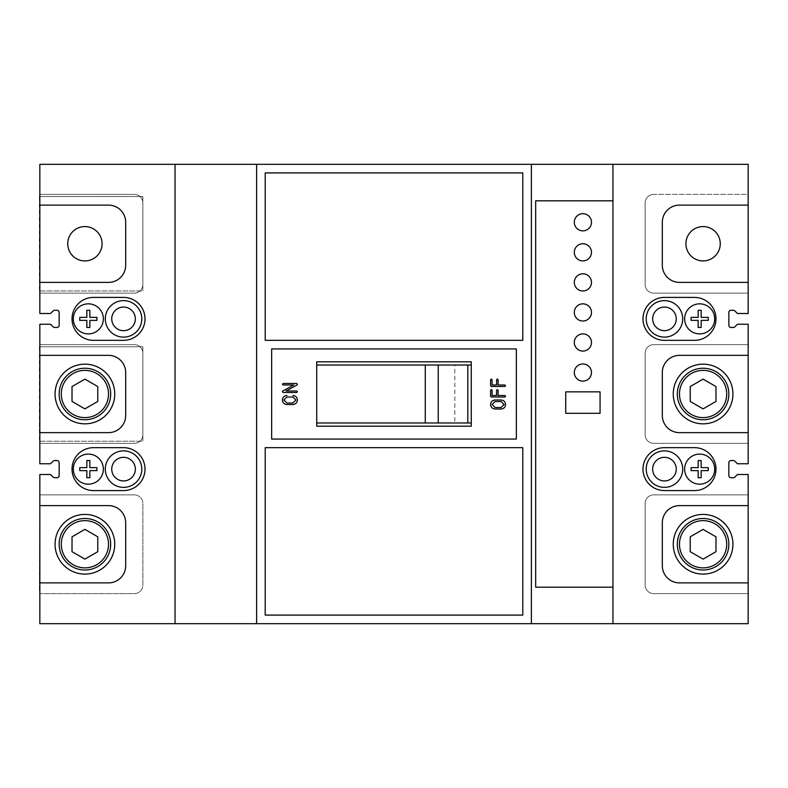<?xml version="1.0" encoding="UTF-8"?>
<svg xmlns="http://www.w3.org/2000/svg" width="788" height="788" viewBox="0 0 788 788"><rect width="100%" height="100%" fill="white"/><g stroke="black" fill="none" stroke-linecap="round" stroke-linejoin="round"><path stroke-width="0.59" stroke-dasharray="3.94 2.96" d="M84.907 567.862A23.61 23.61 0 0 0 108.517 544.252A23.61 23.61 0 0 0 84.907 520.641A23.61 23.61 0 0 0 61.297 544.252A23.61 23.61 0 0 0 84.907 567.862M72.023 551.689L84.907 559.125L97.781 551.689L97.781 536.815L84.907 529.378L72.023 536.815L72.023 551.689M703.093 567.862A23.61 23.61 0 0 0 726.703 544.252A23.61 23.61 0 0 0 703.093 520.641A23.61 23.61 0 0 0 679.483 544.252A23.61 23.61 0 0 0 703.093 567.862M690.219 551.689L703.093 559.125L715.977 551.689L715.977 536.815L703.093 529.378L690.219 536.815L690.219 551.689M84.907 417.61A23.61 23.61 0 0 0 108.517 394A23.61 23.61 0 0 0 84.907 370.39A23.61 23.61 0 0 0 61.297 394A23.61 23.61 0 0 0 84.907 417.61M72.023 401.437L84.907 408.874L97.781 401.437L97.781 386.563L84.907 379.126L72.023 386.563L72.023 401.437M703.093 417.61A23.61 23.61 0 0 0 726.703 394A23.61 23.61 0 0 0 703.093 370.39A23.61 23.61 0 0 0 679.483 394A23.61 23.61 0 0 0 703.093 417.61M690.219 401.437L703.093 408.874L715.977 401.437L715.977 386.563L703.093 379.126L690.219 386.563L690.219 401.437M39.833 441.221L142.864 441.221L142.864 346.779L39.833 346.779M142.864 346.779L39.4 346.779L39.4 441.221L142.864 441.221L142.864 346.779M582.893 260.917A8.589 8.589 0 0 0 591.473 252.327A8.589 8.589 0 0 0 582.893 243.748A8.589 8.589 0 0 0 574.304 252.327A8.589 8.589 0 0 0 582.893 260.917M582.893 230.864A8.589 8.589 0 0 0 591.473 222.285A8.589 8.589 0 0 0 582.893 213.696A8.589 8.589 0 0 0 574.304 222.285A8.589 8.589 0 0 0 582.893 230.864M699.655 333.895A15.021 15.021 0 0 0 714.686 318.874A15.021 15.021 0 0 0 699.655 303.843A15.021 15.021 0 0 0 684.634 318.874A15.021 15.021 0 0 0 699.655 333.895M88.345 333.895A15.021 15.021 0 0 0 103.366 318.874A15.021 15.021 0 0 0 88.345 303.843A15.021 15.021 0 0 0 73.314 318.874A15.021 15.021 0 0 0 88.345 333.895M699.655 484.157A15.021 15.021 0 0 0 714.686 469.126A15.021 15.021 0 0 0 699.655 454.105A15.021 15.021 0 0 0 684.634 469.126A15.021 15.021 0 0 0 699.655 484.157M88.345 484.157A15.021 15.021 0 0 0 103.366 469.126A15.021 15.021 0 0 0 88.345 454.105A15.021 15.021 0 0 0 73.314 469.126A15.021 15.021 0 0 0 88.345 484.157M123.539 450.884A18.242 18.242 0 0 0 105.297 469.126A18.242 18.242 0 0 0 123.539 487.368A18.242 18.242 0 0 0 141.791 469.126A18.242 18.242 0 0 0 123.539 450.884A18.242 18.242 0 0 0 105.297 469.126A18.242 18.242 0 0 0 123.539 487.368A18.242 18.242 0 0 1 105.297 469.126A18.242 18.242 0 0 1 123.539 450.884A18.242 18.242 0 0 1 141.791 469.126A18.242 18.242 0 0 1 123.539 487.368A18.242 18.242 0 0 1 105.297 469.126A18.242 18.242 0 0 1 123.539 450.884A18.242 18.242 0 0 1 141.791 469.126A18.242 18.242 0 0 1 123.539 487.368A18.242 18.242 0 0 1 105.297 469.126A18.242 18.242 0 0 1 123.539 450.884A18.242 18.242 0 0 1 141.791 469.126A18.242 18.242 0 0 1 123.539 487.368A18.242 18.242 0 0 0 141.791 469.126A18.242 18.242 0 0 0 123.539 450.884M123.539 300.632A18.242 18.242 0 0 0 105.297 318.874A18.242 18.242 0 0 0 123.539 337.116A18.242 18.242 0 0 0 141.791 318.874A18.242 18.242 0 0 0 123.539 300.632A18.242 18.242 0 0 0 105.297 318.874A18.242 18.242 0 0 0 123.539 337.116A18.242 18.242 0 0 1 105.297 318.874A18.242 18.242 0 0 1 123.539 300.632A18.242 18.242 0 0 1 141.791 318.874A18.242 18.242 0 0 1 123.539 337.116A18.242 18.242 0 0 1 105.297 318.874A18.242 18.242 0 0 1 123.539 300.632A18.242 18.242 0 0 1 141.791 318.874A18.242 18.242 0 0 1 123.539 337.116A18.242 18.242 0 0 1 105.297 318.874A18.242 18.242 0 0 1 123.539 300.632A18.242 18.242 0 0 1 141.791 318.874A18.242 18.242 0 0 1 123.539 337.116A18.242 18.242 0 0 0 141.791 318.874A18.242 18.242 0 0 0 123.539 300.632M664.461 300.632A18.242 18.242 0 0 0 646.209 318.874A18.242 18.242 0 0 0 664.461 337.116A18.242 18.242 0 0 0 682.703 318.874A18.242 18.242 0 0 0 664.461 300.632A18.242 18.242 0 0 0 646.209 318.874A18.242 18.242 0 0 0 664.461 337.116A18.242 18.242 0 0 1 646.209 318.874A18.242 18.242 0 0 1 664.461 300.632A18.242 18.242 0 0 1 682.703 318.874A18.242 18.242 0 0 1 664.461 337.116A18.242 18.242 0 0 1 646.209 318.874A18.242 18.242 0 0 1 664.461 300.632A18.242 18.242 0 0 1 682.703 318.874A18.242 18.242 0 0 1 664.461 337.116A18.242 18.242 0 0 1 646.209 318.874A18.242 18.242 0 0 1 664.461 300.632A18.242 18.242 0 0 1 682.703 318.874A18.242 18.242 0 0 1 664.461 337.116A18.242 18.242 0 0 0 682.703 318.874A18.242 18.242 0 0 0 664.461 300.632M664.461 450.884A18.242 18.242 0 0 0 646.209 469.126A18.242 18.242 0 0 0 664.461 487.368A18.242 18.242 0 0 0 682.703 469.126A18.242 18.242 0 0 0 664.461 450.884A18.242 18.242 0 0 0 646.209 469.126A18.242 18.242 0 0 0 664.461 487.368A18.242 18.242 0 0 1 646.209 469.126A18.242 18.242 0 0 1 664.461 450.884A18.242 18.242 0 0 1 682.703 469.126A18.242 18.242 0 0 1 664.461 487.368A18.242 18.242 0 0 1 646.209 469.126A18.242 18.242 0 0 1 664.461 450.884A18.242 18.242 0 0 1 682.703 469.126A18.242 18.242 0 0 1 664.461 487.368A18.242 18.242 0 0 1 646.209 469.126A18.242 18.242 0 0 1 664.461 450.884A18.242 18.242 0 0 1 682.703 469.126A18.242 18.242 0 0 1 664.461 487.368A18.242 18.242 0 0 0 682.703 469.126A18.242 18.242 0 0 0 664.461 450.884M582.893 290.969A8.589 8.589 0 0 0 591.473 282.38A8.589 8.589 0 0 0 582.893 273.8A8.589 8.589 0 0 0 574.304 282.38A8.589 8.589 0 0 0 582.893 290.969M582.893 321.021A8.589 8.589 0 0 0 591.473 312.432A8.589 8.589 0 0 0 582.893 303.843A8.589 8.589 0 0 0 574.304 312.432A8.589 8.589 0 0 0 582.893 321.021M582.893 351.074A8.589 8.589 0 0 0 591.473 342.484A8.589 8.589 0 0 0 582.893 333.895A8.589 8.589 0 0 0 574.304 342.484A8.589 8.589 0 0 0 582.893 351.074M582.893 381.116A8.589 8.589 0 0 0 591.473 372.537A8.589 8.589 0 0 0 582.893 363.948A8.589 8.589 0 0 0 574.304 372.537A8.589 8.589 0 0 0 582.893 381.116M734.849 310.915L737.44 313.506L748.167 313.506L748.167 282.38L679.483 282.38A17.169 17.169 0 0 1 662.314 265.211L662.314 222.285A17.169 17.169 0 0 1 679.483 205.107L748.167 205.107L748.167 164.328L748.167 313.506L737.44 313.506L734.849 310.915A2.147 2.147 0 0 0 733.332 310.285L730.998 310.285A2.147 2.147 0 0 0 728.851 312.432L728.851 325.316A2.147 2.147 0 0 0 730.998 327.463L733.332 327.463A2.147 2.147 0 0 0 734.849 326.833L737.44 324.242L748.167 324.242L748.167 463.758L748.167 432.642L679.483 432.642A17.169 17.169 0 0 1 662.314 415.463L662.314 372.537A17.169 17.169 0 0 1 679.483 355.358L748.167 355.358L748.167 324.242L748.167 344.632L653.725 344.632A8.589 8.589 0 0 0 645.136 353.221L645.136 434.779A8.589 8.589 0 0 0 653.725 443.368L748.167 443.368L748.167 344.632L653.725 344.632A8.589 8.589 0 0 0 645.136 353.221L645.136 434.779A8.589 8.589 0 0 0 653.725 443.368L748.167 443.368L748.167 463.758L737.44 463.758L734.849 461.167A2.147 2.147 0 0 0 733.332 460.537L730.998 460.537A2.147 2.147 0 0 0 728.851 462.684L728.851 475.568A2.147 2.147 0 0 0 730.998 477.715L733.332 477.715A2.147 2.147 0 0 0 734.849 477.085L737.44 474.494L748.167 474.494L748.167 623.672L748.167 582.893L679.483 582.893A17.169 17.169 0 0 1 662.314 565.715L662.314 522.789A17.169 17.169 0 0 1 679.483 505.62L748.167 505.62L748.167 474.494L748.167 494.884L653.725 494.884A8.589 8.589 0 0 0 645.136 503.473L645.136 585.041A8.589 8.589 0 0 0 653.725 593.62L748.167 593.62L748.167 494.884L653.725 494.884A8.589 8.589 0 0 0 645.136 503.473L645.136 585.041A8.589 8.589 0 0 0 653.725 593.62L748.167 593.62L748.167 623.672L39.833 623.672L39.833 593.62L134.275 593.62A8.589 8.589 0 0 0 142.864 585.041L142.864 503.473A8.589 8.589 0 0 0 134.275 494.884L39.833 494.884L39.833 474.494L50.56 474.494L53.151 477.085A2.147 2.147 0 0 0 54.667 477.715L57.002 477.715A2.147 2.147 0 0 0 59.149 475.568L59.149 462.684A2.147 2.147 0 0 0 57.002 460.537L54.667 460.537A2.147 2.147 0 0 0 53.151 461.167L50.56 463.758L39.833 463.758L39.833 443.368L134.275 443.368A8.589 8.589 0 0 0 142.864 434.779L142.864 353.221A8.589 8.589 0 0 0 134.275 344.632L39.833 344.632L39.833 324.242L50.56 324.242L53.151 326.833A2.147 2.147 0 0 0 54.667 327.463L57.002 327.463A2.147 2.147 0 0 0 59.149 325.316L59.149 312.432A2.147 2.147 0 0 0 57.002 310.285L54.667 310.285A2.147 2.147 0 0 0 53.151 310.915L50.56 313.506L39.833 313.506L39.833 293.116L134.275 293.116A8.589 8.589 0 0 0 142.864 284.527L142.864 202.959A8.589 8.589 0 0 0 134.275 194.38L39.833 194.38L39.833 205.107L108.517 205.107A17.169 17.169 0 0 1 125.686 222.285L125.686 265.211A17.169 17.169 0 0 1 108.517 282.38L39.833 282.38L39.833 293.116L134.275 293.116A8.589 8.589 0 0 0 142.864 284.527L142.864 202.959A8.589 8.589 0 0 0 134.275 194.38L39.833 194.38L39.833 164.328L748.167 164.328L748.167 194.38L653.725 194.38A8.589 8.589 0 0 0 645.136 202.959L645.136 284.527A8.589 8.589 0 0 0 653.725 293.116L748.167 293.116L748.167 313.506L737.44 313.506L734.849 310.915A2.147 2.147 0 0 0 733.332 310.285L730.998 310.285A2.147 2.147 0 0 0 728.851 312.432L728.851 325.316A2.147 2.147 0 0 0 730.998 327.463L733.332 327.463A2.147 2.147 0 0 0 734.849 326.833L737.44 324.242L748.167 324.242L737.44 324.242L734.849 326.833M39.833 497.031L39.4 591.473L39.833 494.884L134.275 494.884L39.833 494.884L39.833 505.62L108.517 505.62A17.169 17.169 0 0 1 125.686 522.789L125.686 565.715A17.169 17.169 0 0 1 108.517 582.893L39.833 582.893L39.833 593.62L134.275 593.62A8.589 8.589 0 0 0 142.864 585.041L142.864 503.473A8.589 8.589 0 0 0 134.275 494.884L39.833 494.884L39.833 474.494L50.56 474.494L53.151 477.085A2.147 2.147 0 0 0 54.667 477.715L57.002 477.715A2.147 2.147 0 0 0 59.149 475.568L59.149 462.684A2.147 2.147 0 0 0 57.002 460.537L54.667 460.537A2.147 2.147 0 0 0 53.151 461.167L50.56 463.758L39.833 463.758L39.833 324.242L39.833 344.632L134.275 344.632L39.833 344.632L39.833 355.358L108.517 355.358A17.169 17.169 0 0 1 125.686 372.537L125.686 415.463A17.169 17.169 0 0 1 108.517 432.642L39.833 432.642L39.833 443.368L134.275 443.368A8.589 8.589 0 0 0 142.864 434.779L142.864 353.221A8.589 8.589 0 0 0 134.275 344.632L39.833 344.632L39.833 355.358M381.116 615.093L522.789 615.093L522.789 447.663L265.211 447.663L265.211 615.093L381.116 615.093M363.948 172.907L265.211 172.907L265.211 340.337L522.789 340.337L522.789 172.907L363.948 172.907M316.727 422.979L471.273 422.979L471.273 426.2L316.727 426.2L316.727 365.021L471.273 365.021L471.273 361.8L316.727 361.8L316.727 365.021M471.273 422.979L471.273 365.021M531.378 623.672L531.378 164.328M256.622 164.328L256.622 623.672M612.946 623.672L612.946 164.328M175.054 623.672L175.054 164.328M39.833 591.473L39.833 623.672L748.167 623.672L39.833 623.672L39.833 474.494L50.56 474.494L53.151 477.085M516.347 439.074L516.347 348.926L271.653 348.926L271.653 439.074L516.347 439.074M467.826 365.021L454.853 365.021L467.826 365.021M454.853 422.979L467.826 422.979L454.853 422.979L454.853 365.021M283.148 384.987L293.786 384.987M296.672 383.48L297.431 384.278L297.056 384.987L286.054 390.996M296.672 390.996L297.431 391.744L296.682 392.493M495.071 409.021L495.071 409.021C492.323 408.765 490.825 407.268 490.569 404.52L490.569 404.52C490.825 401.762 492.323 400.265 495.071 400.009L495.081 400.009M495.071 401.516L501.089 401.516L504.093 404.52L501.089 407.524L495.071 407.524M491.318 397.004L490.569 396.256L490.569 390.277L491.328 389.528M492.067 395.507L496.578 395.507L496.578 390.277L497.336 389.528M498.075 395.507L504.852 395.507M491.318 386.484L490.569 385.736L490.569 379.757L491.328 379.008M492.067 384.987L496.578 384.987L496.578 379.757L497.336 379.008M498.075 384.987L504.852 384.987M292.919 395.507L292.929 395.507C295.667 395.763 297.174 397.26 297.431 400.009L297.431 400.009C297.174 402.757 295.677 404.254 292.929 404.52L292.929 404.52M292.929 397.004L286.911 397.004L283.916 400.009L286.921 403.013L292.929 403.013M653.725 194.38A8.589 8.589 0 0 0 645.136 202.959L645.136 284.527A8.589 8.589 0 0 0 653.725 293.116L748.167 293.116L748.167 194.38L653.725 194.38A8.589 8.589 0 0 0 645.136 202.959A8.589 8.589 0 0 1 653.725 194.38M123.539 490.589A21.463 21.463 0 0 0 145.012 469.126A21.463 21.463 0 0 0 123.539 447.663L93.496 447.663A21.463 21.463 0 0 0 72.023 469.126A21.463 21.463 0 0 0 93.496 490.589L123.539 490.589M123.539 340.337A21.463 21.463 0 0 0 145.012 318.874A21.463 21.463 0 0 0 123.539 297.411L93.496 297.411A21.463 21.463 0 0 0 72.023 318.874A21.463 21.463 0 0 0 93.496 340.337L123.539 340.337M664.461 297.411A21.463 21.463 0 0 0 642.988 318.874A21.463 21.463 0 0 0 664.461 340.337L694.504 340.337A21.463 21.463 0 0 0 715.977 318.874A21.463 21.463 0 0 0 694.504 297.411L664.461 297.411M664.461 447.663A21.463 21.463 0 0 0 642.988 469.126A21.463 21.463 0 0 0 664.461 490.589L694.504 490.589A21.463 21.463 0 0 0 715.977 469.126A21.463 21.463 0 0 0 694.504 447.663L664.461 447.663M89.842 470.633L96.924 470.633L96.924 467.629L89.842 467.629L89.842 460.537L86.838 460.537L86.838 467.629L79.755 467.629L79.755 470.633L86.838 470.633L86.838 477.715L89.842 477.715L89.842 470.633M701.162 320.371L708.245 320.371L708.245 317.367L701.162 317.367L701.162 310.285L698.158 310.285L698.158 317.367L691.076 317.367L691.076 320.371L698.158 320.371L698.158 327.463L701.162 327.463L701.162 320.371M89.842 320.371L96.924 320.371L96.924 317.367L89.842 317.367L89.842 310.285L86.838 310.285L86.838 317.367L79.755 317.367L79.755 320.371L86.838 320.371L86.838 327.463L89.842 327.463L89.842 320.371M701.162 470.633L708.245 470.633L708.245 467.629L701.162 467.629L701.162 460.537L698.158 460.537L698.158 467.629L691.076 467.629L691.076 470.633L698.158 470.633L698.158 477.715L701.162 477.715L701.162 470.633M612.946 200.812L535.673 200.812L535.673 587.188L612.946 587.188M600.062 413.316L600.062 391.853L565.715 391.853L565.715 413.316L600.062 413.316M84.907 226.57A17.169 17.169 0 0 0 67.738 243.748A17.169 17.169 0 0 0 84.907 260.917A17.169 17.169 0 0 0 102.076 243.748A17.169 17.169 0 0 0 84.907 226.57A17.169 17.169 0 0 0 67.738 243.748A17.169 17.169 0 0 0 84.907 260.917A17.169 17.169 0 0 0 102.076 243.748A17.169 17.169 0 0 0 84.907 226.57M39.833 290.969L142.864 290.969L142.864 196.527L39.833 196.527M142.864 196.527L39.4 196.527L39.4 290.969L142.864 290.969L142.864 196.527M703.093 226.57A17.169 17.169 0 0 0 685.924 243.748A17.169 17.169 0 0 0 703.093 260.917A17.169 17.169 0 0 0 720.262 243.748A17.169 17.169 0 0 0 703.093 226.57M703.093 419.758A25.758 25.758 0 0 0 728.851 394A25.758 25.758 0 0 0 703.093 368.242A25.758 25.758 0 0 0 677.335 394A25.758 25.758 0 0 0 703.093 419.758M84.907 419.758A25.758 25.758 0 0 0 110.665 394A25.758 25.758 0 0 0 84.907 368.242A25.758 25.758 0 0 0 59.149 394A25.758 25.758 0 0 0 84.907 419.758M703.093 570.01A25.758 25.758 0 0 0 728.851 544.252A25.758 25.758 0 0 0 703.093 518.494A25.758 25.758 0 0 0 677.335 544.252A25.758 25.758 0 0 0 703.093 570.01M703.093 423.836A29.836 29.836 0 0 0 732.929 394A29.836 29.836 0 0 0 703.093 364.164A29.836 29.836 0 0 0 673.257 394A29.836 29.836 0 0 0 703.093 423.836M84.907 423.836A29.836 29.836 0 0 0 114.743 394A29.836 29.836 0 0 0 84.907 364.164A29.836 29.836 0 0 0 55.071 394A29.836 29.836 0 0 0 84.907 423.836M703.093 574.088A29.836 29.836 0 0 0 732.929 544.252A29.836 29.836 0 0 0 703.093 514.416A29.836 29.836 0 0 0 673.257 544.252A29.836 29.836 0 0 0 703.093 574.088M84.907 570.01A25.758 25.758 0 0 0 110.665 544.252A25.758 25.758 0 0 0 84.907 518.494A25.758 25.758 0 0 0 59.149 544.252A25.758 25.758 0 0 0 84.907 570.01M84.907 574.088A29.836 29.836 0 0 0 114.743 544.252A29.836 29.836 0 0 0 84.907 514.416A29.836 29.836 0 0 0 55.071 544.252A29.836 29.836 0 0 0 84.907 574.088M123.539 457.326A11.81 11.81 0 0 0 111.738 469.126A11.81 11.81 0 0 0 123.539 480.936A11.81 11.81 0 0 0 135.349 469.126A11.81 11.81 0 0 0 123.539 457.326M123.539 307.064A11.81 11.81 0 0 0 111.738 318.874A11.81 11.81 0 0 0 123.539 330.674A11.81 11.81 0 0 0 135.349 318.874A11.81 11.81 0 0 0 123.539 307.064M664.461 307.064A11.81 11.81 0 0 0 652.651 318.874A11.81 11.81 0 0 0 664.461 330.674A11.81 11.81 0 0 0 676.262 318.874A11.81 11.81 0 0 0 664.461 307.064M664.461 457.326A11.81 11.81 0 0 0 652.651 469.126A11.81 11.81 0 0 0 664.461 480.936A11.81 11.81 0 0 0 676.262 469.126A11.81 11.81 0 0 0 664.461 457.326M53.151 461.167L50.56 463.758L39.833 463.758L39.833 443.368L134.275 443.368L39.833 443.368L39.833 432.642M53.151 326.833L50.56 324.242L39.833 324.242L50.56 324.242L53.151 326.833A2.147 2.147 0 0 0 54.667 327.463L57.002 327.463A2.147 2.147 0 0 0 59.149 325.316L59.149 312.432A2.147 2.147 0 0 0 57.002 310.285L54.667 310.285A2.147 2.147 0 0 0 53.151 310.915L50.56 313.506L39.833 313.506L39.833 164.328L748.167 164.328L39.833 164.328L39.833 205.107M53.151 310.915L50.56 313.506L39.833 313.506L39.833 293.116L134.275 293.116L39.833 293.116L39.833 282.38M730.998 460.537L733.332 460.537A2.147 2.147 0 0 1 734.849 461.167L737.44 463.758L748.167 463.758L737.44 463.758L734.849 461.167A2.147 2.147 0 0 0 733.332 460.537L730.998 460.537A2.147 2.147 0 0 0 728.851 462.684L728.851 475.568A2.147 2.147 0 0 0 730.998 477.715L733.332 477.715A2.147 2.147 0 0 0 734.849 477.085L737.44 474.494L748.167 474.494L737.44 474.494L734.849 477.085M748.167 293.116L653.725 293.116A8.589 8.589 0 0 1 645.136 284.527L645.136 202.959L645.136 284.527A8.589 8.589 0 0 0 653.725 293.116L748.167 293.116M39.833 194.38L134.275 194.38A8.589 8.589 0 0 1 142.864 202.959L142.864 284.527A8.589 8.589 0 0 1 134.275 293.116A8.589 8.589 0 0 0 142.864 284.527L142.864 202.959A8.589 8.589 0 0 0 134.275 194.38L39.833 194.38M54.667 310.285L57.002 310.285M59.149 312.432L59.149 325.316A2.147 2.147 0 0 1 57.002 327.463L54.667 327.463M134.275 344.632A8.589 8.589 0 0 1 142.864 353.221L142.864 434.779A8.589 8.589 0 0 1 134.275 443.368A8.589 8.589 0 0 0 142.864 434.779L142.864 353.221A8.589 8.589 0 0 0 134.275 344.632M54.667 460.537L57.002 460.537M59.149 462.684L59.149 475.568M57.002 477.715L54.667 477.715M134.275 494.884A8.589 8.589 0 0 1 142.864 503.473L142.864 585.041A8.589 8.589 0 0 1 134.275 593.62L39.833 593.62L134.275 593.62A8.589 8.589 0 0 0 142.864 585.041L142.864 503.473A8.589 8.589 0 0 0 134.275 494.884M748.167 593.62L653.725 593.62A8.589 8.589 0 0 1 645.136 585.041L645.136 503.473A8.589 8.589 0 0 1 653.725 494.884L748.167 494.884L653.725 494.884A8.589 8.589 0 0 0 645.136 503.473L645.136 585.041A8.589 8.589 0 0 0 653.725 593.62L748.167 593.62M733.332 477.715L730.998 477.715M728.851 475.568L728.851 462.684M748.167 443.368L653.725 443.368A8.589 8.589 0 0 1 645.136 434.779L645.136 353.221A8.589 8.589 0 0 1 653.725 344.632L748.167 344.632L653.725 344.632A8.589 8.589 0 0 0 645.136 353.221L645.136 434.779A8.589 8.589 0 0 0 653.725 443.368L748.167 443.368M733.332 327.463L730.998 327.463M728.851 325.316L728.851 312.432M730.998 310.285L733.332 310.285M748.167 346.779L748.167 441.221M748.167 196.527L748.167 290.969M748.167 497.031L748.167 591.473"/><path stroke-width="1.18" d="M84.907 567.862A23.61 23.61 0 0 0 108.517 544.252A23.61 23.61 0 0 0 84.907 520.641A23.61 23.61 0 0 0 61.297 544.252A23.61 23.61 0 0 0 84.907 567.862M72.023 551.689L84.907 559.125L97.781 551.689L97.781 536.815L84.907 529.378L72.023 536.815L72.023 551.689M703.093 567.862A23.61 23.61 0 0 0 726.703 544.252A23.61 23.61 0 0 0 703.093 520.641A23.61 23.61 0 0 0 679.483 544.252A23.61 23.61 0 0 0 703.093 567.862M690.219 551.689L703.093 559.125L715.977 551.689L715.977 536.815L703.093 529.378L690.219 536.815L690.219 551.689M84.907 417.61A23.61 23.61 0 0 0 108.517 394A23.61 23.61 0 0 0 84.907 370.39A23.61 23.61 0 0 0 61.297 394A23.61 23.61 0 0 0 84.907 417.61M72.023 401.437L84.907 408.874L97.781 401.437L97.781 386.563L84.907 379.126L72.023 386.563L72.023 401.437M703.093 417.61A23.61 23.61 0 0 0 726.703 394A23.61 23.61 0 0 0 703.093 370.39A23.61 23.61 0 0 0 679.483 394A23.61 23.61 0 0 0 703.093 417.61M690.219 401.437L703.093 408.874L715.977 401.437L715.977 386.563L703.093 379.126L690.219 386.563L690.219 401.437M39.833 346.779L39.833 441.221M582.893 260.917A8.589 8.589 0 0 0 591.473 252.327A8.589 8.589 0 0 0 582.893 243.748A8.589 8.589 0 0 0 574.304 252.327A8.589 8.589 0 0 0 582.893 260.917M582.893 230.864A8.589 8.589 0 0 0 591.473 222.285A8.589 8.589 0 0 0 582.893 213.696A8.589 8.589 0 0 0 574.304 222.285A8.589 8.589 0 0 0 582.893 230.864M699.655 333.895A15.021 15.021 0 0 0 714.686 318.874A15.021 15.021 0 0 0 699.655 303.843A15.021 15.021 0 0 0 684.634 318.874A15.021 15.021 0 0 0 699.655 333.895M88.345 333.895A15.021 15.021 0 0 0 103.366 318.874A15.021 15.021 0 0 0 88.345 303.843A15.021 15.021 0 0 0 73.314 318.874A15.021 15.021 0 0 0 88.345 333.895M699.655 484.157A15.021 15.021 0 0 0 714.686 469.126A15.021 15.021 0 0 0 699.655 454.105A15.021 15.021 0 0 0 684.634 469.126A15.021 15.021 0 0 0 699.655 484.157M88.345 484.157A15.021 15.021 0 0 0 103.366 469.126A15.021 15.021 0 0 0 88.345 454.105A15.021 15.021 0 0 0 73.314 469.126A15.021 15.021 0 0 0 88.345 484.157M123.539 450.884A18.242 18.242 0 0 0 105.297 469.126A18.242 18.242 0 0 0 123.539 487.368A18.242 18.242 0 0 0 141.791 469.126A18.242 18.242 0 0 0 123.539 450.884M123.539 300.632A18.242 18.242 0 0 0 105.297 318.874A18.242 18.242 0 0 0 123.539 337.116A18.242 18.242 0 0 0 141.791 318.874A18.242 18.242 0 0 0 123.539 300.632M664.461 300.632A18.242 18.242 0 0 0 646.209 318.874A18.242 18.242 0 0 0 664.461 337.116A18.242 18.242 0 0 0 682.703 318.874A18.242 18.242 0 0 0 664.461 300.632M664.461 450.884A18.242 18.242 0 0 0 646.209 469.126A18.242 18.242 0 0 0 664.461 487.368A18.242 18.242 0 0 0 682.703 469.126A18.242 18.242 0 0 0 664.461 450.884M582.893 290.969A8.589 8.589 0 0 0 591.473 282.38A8.589 8.589 0 0 0 582.893 273.8A8.589 8.589 0 0 0 574.304 282.38A8.589 8.589 0 0 0 582.893 290.969M582.893 321.021A8.589 8.589 0 0 0 591.473 312.432A8.589 8.589 0 0 0 582.893 303.843A8.589 8.589 0 0 0 574.304 312.432A8.589 8.589 0 0 0 582.893 321.021M582.893 351.074A8.589 8.589 0 0 0 591.473 342.484A8.589 8.589 0 0 0 582.893 333.895A8.589 8.589 0 0 0 574.304 342.484A8.589 8.589 0 0 0 582.893 351.074M582.893 381.116A8.589 8.589 0 0 0 591.473 372.537A8.589 8.589 0 0 0 582.893 363.948A8.589 8.589 0 0 0 574.304 372.537A8.589 8.589 0 0 0 582.893 381.116M734.849 310.915A2.147 2.147 0 0 0 733.332 310.285A2.147 2.147 0 0 1 734.849 310.915L737.44 313.506L748.167 313.506L748.167 282.38L679.483 282.38A17.169 17.169 0 0 1 662.314 265.211L662.314 222.285A17.169 17.169 0 0 1 679.483 205.107L748.167 205.107L748.167 164.328L39.833 164.328L39.833 282.38L108.517 282.38A17.169 17.169 0 0 0 125.686 265.211L125.686 222.285A17.169 17.169 0 0 0 108.517 205.107L39.833 205.107M730.998 460.537A2.147 2.147 0 0 0 728.851 462.684A2.147 2.147 0 0 1 730.998 460.537L733.332 460.537A2.147 2.147 0 0 1 734.849 461.167L737.44 463.758L748.167 463.758L748.167 432.642L679.483 432.642A17.169 17.169 0 0 1 662.314 415.463L662.314 372.537A17.169 17.169 0 0 1 679.483 355.358L748.167 355.358L748.167 324.242L737.44 324.242L734.849 326.833A2.147 2.147 0 0 1 733.332 327.463A2.147 2.147 0 0 0 734.849 326.833M256.622 164.328L256.622 623.672L39.833 623.672L39.833 582.893L108.517 582.893A17.169 17.169 0 0 0 125.686 565.715L125.686 522.789A17.169 17.169 0 0 0 108.517 505.62L39.833 505.62L39.833 474.494L50.56 474.494L53.151 477.085A2.147 2.147 0 0 0 54.667 477.715L57.002 477.715A2.147 2.147 0 0 0 59.149 475.568L59.149 462.684A2.147 2.147 0 0 0 57.002 460.537L54.667 460.537A2.147 2.147 0 0 0 53.151 461.167L50.56 463.758L39.833 463.758L39.833 432.642L108.517 432.642A17.169 17.169 0 0 0 125.686 415.463L125.686 372.537A17.169 17.169 0 0 0 108.517 355.358L39.833 355.358L39.833 324.242L50.56 324.242L53.151 326.833A2.147 2.147 0 0 0 54.667 327.463L57.002 327.463A2.147 2.147 0 0 0 59.149 325.316L59.149 312.432A2.147 2.147 0 0 0 57.002 310.285L54.667 310.285A2.147 2.147 0 0 0 53.151 310.915L50.56 313.506L39.833 313.506L39.833 282.38M612.946 587.188L612.946 200.812L535.673 200.812L535.673 587.188L612.946 587.188L612.946 623.672L748.167 623.672L748.167 582.893L679.483 582.893A17.169 17.169 0 0 1 662.314 565.715L662.314 522.789A17.169 17.169 0 0 1 679.483 505.62L748.167 505.62L748.167 474.494L737.44 474.494L734.849 477.085A2.147 2.147 0 0 1 733.332 477.715A2.147 2.147 0 0 0 734.849 477.085M471.273 422.979L425.284 422.979L425.284 365.021L316.727 365.021M425.284 422.979L316.727 422.979M471.273 361.8L471.273 426.2L316.727 426.2L316.727 361.8L471.273 361.8M612.946 200.812L612.946 164.328M612.946 623.672L531.378 623.672L531.378 164.328M175.054 623.672L175.054 164.328M664.461 340.337L694.504 340.337A21.463 21.463 0 0 0 715.977 318.874A21.463 21.463 0 0 0 694.504 297.411L664.461 297.411A21.463 21.463 0 0 0 642.988 318.874A21.463 21.463 0 0 0 664.461 340.337M664.461 490.589L694.504 490.589A21.463 21.463 0 0 0 715.977 469.126A21.463 21.463 0 0 0 694.504 447.663L664.461 447.663A21.463 21.463 0 0 0 642.988 469.126A21.463 21.463 0 0 0 664.461 490.589M728.851 462.684L728.851 475.568A2.147 2.147 0 0 0 730.998 477.715L733.332 477.715M733.332 310.285L730.998 310.285A2.147 2.147 0 0 0 728.851 312.432L728.851 325.316A2.147 2.147 0 0 0 730.998 327.463L733.332 327.463M123.539 447.663L93.496 447.663A21.463 21.463 0 0 0 72.023 469.126A21.463 21.463 0 0 0 93.496 490.589L123.539 490.589A21.463 21.463 0 0 0 145.012 469.126A21.463 21.463 0 0 0 123.539 447.663M123.539 297.411L93.496 297.411A21.463 21.463 0 0 0 72.023 318.874A21.463 21.463 0 0 0 93.496 340.337L123.539 340.337A21.463 21.463 0 0 0 145.012 318.874A21.463 21.463 0 0 0 123.539 297.411M256.622 623.672L531.378 623.672M265.211 340.337L522.789 340.337L522.789 172.907L265.211 172.907L265.211 340.337M265.211 615.093L522.789 615.093L522.789 447.663L265.211 447.663L265.211 615.093M516.347 439.074L516.347 348.926L271.653 348.926L271.653 439.074L516.347 439.074M292.919 395.507C295.658 395.763 297.165 397.26 297.421 400.009C297.165 402.757 295.667 404.254 292.919 404.52L286.911 404.52C284.163 404.264 282.656 402.757 282.399 400.009C282.656 397.26 284.153 395.753 286.911 395.507L286.921 395.507C284.173 395.753 282.665 397.26 282.419 400.009L282.419 400.009C282.675 402.757 284.173 404.264 286.921 404.52L292.919 404.52M491.328 386.484L504.852 386.484L505.6 385.736L504.832 386.484L491.328 386.484L490.579 385.736L490.579 379.757L491.328 379.008L492.086 379.757L492.086 384.987L496.588 384.987L496.588 379.757L497.336 379.008L498.085 379.757L498.085 384.987L504.852 384.987L505.6 385.736L504.832 384.987M491.328 397.004L504.852 397.004L505.6 396.256L504.832 397.004L491.328 397.004L490.579 396.256L490.579 390.277L491.328 389.528L492.086 390.277L492.086 395.507L496.588 395.507L496.588 390.277L497.336 389.528L498.085 390.277L498.085 395.507L504.852 395.507L505.6 396.256L504.832 395.507M495.081 400.009L501.079 400.009C503.837 400.265 505.335 401.772 505.6 404.52C505.344 407.258 503.837 408.765 501.089 409.021L495.081 409.021C492.342 408.765 490.835 407.268 490.579 404.52C490.835 401.762 492.333 400.265 495.081 400.009L501.089 400.009C503.827 400.265 505.325 401.772 505.581 404.52L505.581 404.52C505.325 407.258 503.827 408.765 501.079 409.021L495.081 409.021M283.168 384.987L282.419 384.229L283.148 384.987L293.786 384.987L282.843 390.996L293.786 384.987M296.672 383.48L283.168 383.48L282.419 384.229L283.148 383.48L296.672 383.48L297.421 384.278L297.046 384.987L286.044 390.996L296.672 390.996L297.421 391.744L296.672 392.493L283.148 392.493L282.399 391.715L282.843 390.996L282.419 391.715L283.168 392.493L296.672 392.493M471.273 365.021L425.284 365.021M467.826 422.979L467.826 365.021M438.236 422.979L438.236 365.021M286.054 390.996L296.672 390.996M495.071 401.516L492.067 404.52L495.071 407.524L501.089 407.524L504.093 404.52L501.089 401.516L495.081 401.516L492.086 404.52L495.081 407.524M491.318 389.528L492.067 390.277L492.086 395.507M497.326 389.528L498.075 390.277L498.075 395.507M491.318 379.008L492.067 379.757L492.086 384.987M497.326 379.008L498.075 379.757L498.075 384.987M295.933 400.009L292.929 397.004L295.933 400.009L292.919 403.013L295.914 400.009M292.919 397.004L286.911 397.004L283.907 400.009L286.911 403.013L292.919 403.013M89.842 470.633L96.924 470.633L96.924 467.629L89.842 467.629L89.842 460.537L86.838 460.537L86.838 467.629L79.755 467.629L79.755 470.633L86.838 470.633L86.838 477.715L89.842 477.715L89.842 470.633M701.162 470.633L708.245 470.633L708.245 467.629L701.162 467.629L701.162 460.537L698.158 460.537L698.158 467.629L691.076 467.629L691.076 470.633L698.158 470.633L698.158 477.715L701.162 477.715L701.162 470.633M89.842 320.371L96.924 320.371L96.924 317.367L89.842 317.367L89.842 310.285L86.838 310.285L86.838 317.367L79.755 317.367L79.755 320.371L86.838 320.371L86.838 327.463L89.842 327.463L89.842 320.371M701.162 320.371L708.245 320.371L708.245 317.367L701.162 317.367L701.162 310.285L698.158 310.285L698.158 317.367L691.076 317.367L691.076 320.371L698.158 320.371L698.158 327.463L701.162 327.463L701.162 320.371M600.062 413.316L600.062 391.853L565.715 391.853L565.715 413.316L600.062 413.316M84.907 226.57A17.169 17.169 0 0 0 67.738 243.748A17.169 17.169 0 0 0 84.907 260.917A17.169 17.169 0 0 0 102.076 243.748A17.169 17.169 0 0 0 84.907 226.57A17.169 17.169 0 0 0 67.738 243.748A17.169 17.169 0 0 0 84.907 260.917A17.169 17.169 0 0 0 102.076 243.748A17.169 17.169 0 0 0 84.907 226.57M39.833 196.527L39.833 290.969M703.093 226.57A17.169 17.169 0 0 0 685.924 243.748A17.169 17.169 0 0 0 703.093 260.917A17.169 17.169 0 0 0 720.262 243.748A17.169 17.169 0 0 0 703.093 226.57M703.093 419.758A25.758 25.758 0 0 0 728.851 394A25.758 25.758 0 0 0 703.093 368.242A25.758 25.758 0 0 0 677.335 394A25.758 25.758 0 0 0 703.093 419.758M84.907 419.758A25.758 25.758 0 0 0 110.665 394A25.758 25.758 0 0 0 84.907 368.242A25.758 25.758 0 0 0 59.149 394A25.758 25.758 0 0 0 84.907 419.758M703.093 570.01A25.758 25.758 0 0 0 728.851 544.252A25.758 25.758 0 0 0 703.093 518.494A25.758 25.758 0 0 0 677.335 544.252A25.758 25.758 0 0 0 703.093 570.01M703.093 423.836A29.836 29.836 0 0 0 732.929 394A29.836 29.836 0 0 0 703.093 364.164A29.836 29.836 0 0 0 673.257 394A29.836 29.836 0 0 0 703.093 423.836M84.907 423.836A29.836 29.836 0 0 0 114.743 394A29.836 29.836 0 0 0 84.907 364.164A29.836 29.836 0 0 0 55.071 394A29.836 29.836 0 0 0 84.907 423.836M703.093 574.088A29.836 29.836 0 0 0 732.929 544.252A29.836 29.836 0 0 0 703.093 514.416A29.836 29.836 0 0 0 673.257 544.252A29.836 29.836 0 0 0 703.093 574.088M84.907 570.01A25.758 25.758 0 0 0 110.665 544.252A25.758 25.758 0 0 0 84.907 518.494A25.758 25.758 0 0 0 59.149 544.252A25.758 25.758 0 0 0 84.907 570.01M84.907 574.088A29.836 29.836 0 0 0 114.743 544.252A29.836 29.836 0 0 0 84.907 514.416A29.836 29.836 0 0 0 55.071 544.252A29.836 29.836 0 0 0 84.907 574.088M123.539 480.936A11.81 11.81 0 0 1 111.738 469.126A11.81 11.81 0 0 1 123.539 457.326A11.81 11.81 0 0 1 135.349 469.126A11.81 11.81 0 0 1 123.539 480.936M123.539 330.674A11.81 11.81 0 0 1 111.738 318.874A11.81 11.81 0 0 1 123.539 307.064A11.81 11.81 0 0 1 135.349 318.874A11.81 11.81 0 0 1 123.539 330.674M664.461 330.674A11.81 11.81 0 0 1 652.651 318.874A11.81 11.81 0 0 1 664.461 307.064A11.81 11.81 0 0 1 676.262 318.874A11.81 11.81 0 0 1 664.461 330.674M664.461 480.936A11.81 11.81 0 0 1 652.651 469.126A11.81 11.81 0 0 1 664.461 457.326A11.81 11.81 0 0 1 676.262 469.126A11.81 11.81 0 0 1 664.461 480.936M39.833 355.358L39.833 432.642M53.151 310.915A2.147 2.147 0 0 1 54.667 310.285M57.002 310.285A2.147 2.147 0 0 1 59.149 312.432M54.667 327.463A2.147 2.147 0 0 1 53.151 326.833M53.151 461.167A2.147 2.147 0 0 1 54.667 460.537M57.002 460.537A2.147 2.147 0 0 1 59.149 462.684M59.149 475.568A2.147 2.147 0 0 1 57.002 477.715M54.667 477.715A2.147 2.147 0 0 1 53.151 477.085M730.998 477.715A2.147 2.147 0 0 1 728.851 475.568M730.998 327.463A2.147 2.147 0 0 1 728.851 325.316M728.851 312.432A2.147 2.147 0 0 1 730.998 310.285M748.167 497.031L748.167 591.473M748.167 346.779L748.167 441.221M748.167 196.527L748.167 290.969M39.833 497.031L39.833 591.473"/></g></svg>

